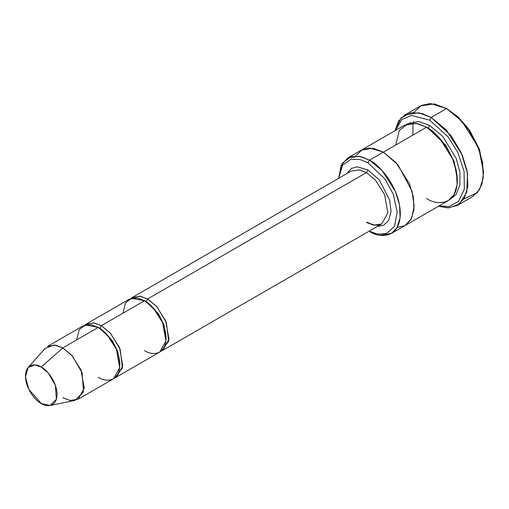 <?xml version="1.0" encoding="UTF-8"?>
<svg xmlns="http://www.w3.org/2000/svg" width="509" height="509" viewBox="0 0 509 509"><rect width="100%" height="100%" fill="white"/><g stroke="black" fill="none" stroke-linecap="round" stroke-linejoin="round"><path stroke-width="0.76" d="M351.165 171.107L359.233 169.891L366.423 172.615L367.962 169.949L357.267 166.799L351.477 168.409L346.839 173.601L351.477 168.409L357.267 166.799L367.962 169.949L379.218 179.817L389.709 200.126L391.039 211.623L388.615 220.562L383.481 225.385L377.354 226.454L383.481 225.385L388.615 220.562L391.039 211.623L389.709 200.126L379.218 179.817L367.962 169.949L366.423 172.615L147.585 298.961L146.045 301.633L158.305 313.55L163.968 324.78L166.061 337.2L163.968 324.78L158.305 313.55L146.045 301.633L147.585 298.961L139.6 296.123L130.864 298.478L132.327 297.453L140.389 296.238L147.585 298.961L156.441 306.272L165.749 320.924L169.001 339.255L162.842 350.3L161.219 351.057L168.676 341.284L166.373 322.483L156.861 306.742L147.585 298.961L366.423 172.615L359.233 169.891L351.165 171.107L132.327 297.453M483.55 172.615L479.383 149.169L469.374 129.91L458.03 116.809L446.565 108.551L456.917 116.243L468.757 129.91L479.198 150.009L483.55 172.615L481.908 184.252L477.397 192.656L463.852 199M429.609 120.118L448.149 136.87L457.737 152.376L464.062 171.323L464.342 189.291L458.424 201.526L448.983 206.508L439.025 205.948L448.983 206.508L458.424 201.526L464.342 189.291L464.062 171.323L457.737 152.376L448.149 136.87L429.609 120.118L411.437 115.416L401.957 119.475L395.436 130.444L401.957 119.475L411.437 115.416L429.609 120.118L431.148 117.452L429.609 120.118M438.491 206.26L449.008 207.869L459.506 203.95L466.791 192.154L467.529 173.448L461.332 152.897L451.171 135.808L431.148 117.452L446.336 129.986L462.293 155.099L467.154 171.158L467.866 186.523L464.189 198.434L457.305 205.458L447.786 207.907L438.491 206.26M367.962 162.829L385.135 179.168L393.381 194.527L397.217 212.107L394.456 226.34L386.706 233.434L377.506 234.115L369.222 231.143L377.506 234.115L386.706 233.434L394.456 226.34L397.217 212.107L393.381 194.527L385.135 179.168L367.962 162.829L359.958 159.495L350.803 159.336L342.557 165.164L338.714 178.296L342.557 165.164L350.803 159.336L359.958 159.495L367.962 162.829L369.509 160.163L367.962 162.829M369.197 231.162L369.509 231.341C378.524 237.977 399.909 239.644 400.329 213.545C399.909 186.962 378.524 163.936 369.509 160.163L382.157 170.604L395.455 191.53L399.508 204.917L400.099 217.718L397.039 227.644L391.3 233.497L379.778 235.234L369.509 231.341M78.074 399.241L113.526 378.772L119.685 367.727L116.434 349.397L107.125 334.744L98.269 327.433L62.823 347.901L71.68 355.212L80.988 369.858L84.24 388.189L78.074 399.241L70.013 400.456L62.823 397.726M41.242 367.034L48.323 373.052L55.392 385.326L56.359 399.285L50.092 405.488L41.242 403.51C45.867 406.907 56.823 407.766 57.04 394.392C56.823 380.764 45.867 368.968 41.242 367.034C36.623 363.63 25.666 362.777 25.45 376.151C25.666 389.773 36.623 401.576 41.242 403.51L28.841 389.398L25.463 376.895L28.16 367.498L34.898 364.908L41.242 367.034L62.823 347.901L41.242 367.034M50.092 405.488L74.912 400.43L83.47 391.955L82.146 372.893L72.488 356.128L62.823 347.901L54.151 344.994L44.951 348.538L28.16 367.498M101.348 325.658L99.809 328.324L112.069 340.247L117.732 351.471L119.831 363.89L117.732 351.471L112.069 340.247L99.809 328.324L101.348 325.658L93.363 322.814L84.628 325.168L86.091 324.144L94.159 322.929L101.348 325.658L110.205 332.969L119.513 347.615L122.764 365.946L116.606 376.997L114.983 377.748L122.446 367.975L120.143 349.18L110.625 333.433L101.348 325.658L144.499 300.743L101.348 325.658M99.051 327.904L99.809 328.324L99.051 327.904M76.694 339.891L79.232 329.635L85.321 324.946L98.269 327.433C104.58 330.08 119.545 346.196 119.844 364.807C119.545 383.073 104.58 381.909 98.269 377.264M145.288 301.213L146.045 301.633L145.288 301.213M122.923 313.2L125.462 302.938L131.557 298.249L144.499 300.743L137.309 298.013L129.241 299.228L86.091 324.144M457.305 205.458L472.715 196.563L479.599 189.539L483.276 177.622L482.564 162.263L477.703 146.198L461.746 121.085L446.565 108.551L431.148 117.452L446.565 108.551L434.234 103.881L420.409 105.961L404.999 114.862L418.824 112.775L431.148 117.452L421.923 113.475L411.348 112.654L401.238 117.77L394.901 130.756L398.757 120.849L404.999 114.862M429.609 125.456L428.069 128.128L445.884 145.389L454.155 161.639L457.343 179.715L454.155 161.639L445.884 145.389L428.069 128.128L429.609 125.456L418.538 121.441L406.328 124.285L418.538 121.441L429.609 125.456L442.684 136.367L456.191 158.375L459.939 172.22L459.913 185.053L456.121 194.514L449.81 199.598L456.121 194.514L459.913 185.053L459.939 172.22L456.191 158.375L442.684 136.367L429.609 125.456M427.312 127.702L428.069 128.128L427.312 127.702M395.703 145.033L399.33 130.38L408.033 123.681L417.895 123.681L426.529 127.237L369.509 160.163L383.379 152.153L396.027 162.594L409.331 183.526L413.378 196.907L413.976 209.708L410.909 219.64L405.17 225.493L410.909 219.633L413.97 209.708L413.378 196.907L409.325 183.526L396.027 162.594L383.379 152.153L426.529 127.237L416.254 123.343L404.731 125.08L361.581 149.99L373.103 148.253L383.379 152.153L372.989 148.234L361.365 150.123L373.103 148.259L383.379 152.153L398.076 164.948L412.042 191.225L414.186 206.399L411.482 218.571L405.062 225.551L397.103 227.529L405.062 225.557L411.482 218.577L414.192 206.399L412.048 191.225L398.076 164.948L383.379 152.153L369.572 147.954L362.033 149.748L355.778 155.958M391.3 233.497L404.954 225.614M405.17 225.493L448.321 200.578L454.06 194.724L457.127 184.799L456.528 171.997L452.482 158.611L439.184 137.684L426.529 127.237C435.545 131.01 456.929 154.036 457.349 180.625C456.929 206.724 435.545 205.057 426.529 198.421M381.68 223.954L387.839 212.908L384.588 194.578L375.279 179.925L366.423 172.615L375.279 179.925L384.588 194.578L387.839 212.908L381.68 223.954L373.619 225.169L366.423 222.446L367.511 222.338C376.52 227.008 380.452 224.73 381.68 223.954L162.842 350.3M116.606 376.997L159.756 352.082L165.921 341.036L162.67 322.706L153.355 308.053L144.499 300.743C150.81 303.383 165.781 319.506 166.074 338.116C165.781 356.383 150.81 355.212 144.499 350.567M338.689 178.309L341.164 165.406L347.711 158L359.233 156.263L369.509 160.163L360.875 156.6L351.013 156.6L342.309 163.3L338.682 178.309M413.206 123.044L413.524 121.403M413.862 112.419L421.395 105.433L430.309 103.512L446.565 108.551L458.145 116.917L469.616 130.259L479.631 149.862L483.544 171.711M47.566 346.387L55.627 345.172L62.823 347.901L98.269 327.433L91.073 324.71L83.012 325.925L47.566 346.387M413.009 124.374L412.926 135.089M410.069 123.235L410.248 122.179M448.105 109.441L446.565 108.551M347.711 158L361.581 149.996"/></g></svg>
